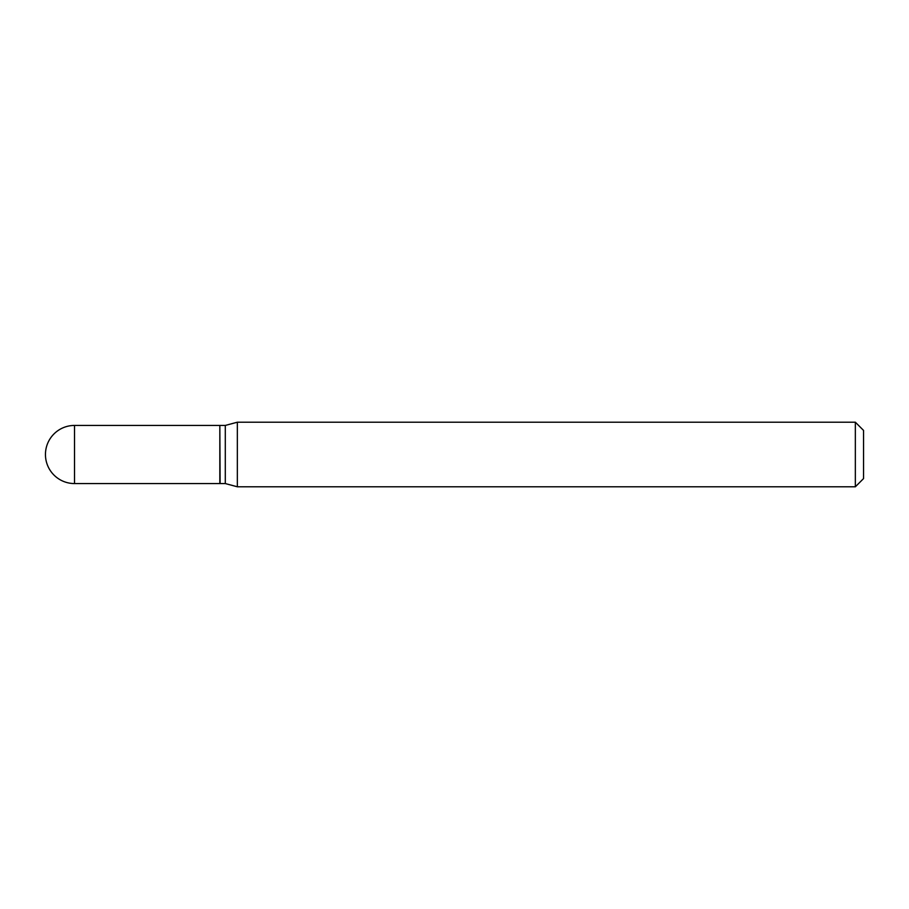<?xml version="1.0" encoding="UTF-8"?>
<svg xmlns="http://www.w3.org/2000/svg" width="909" height="909" viewBox="0 0 909 909"><rect width="100%" height="100%" fill="white"/><g stroke="black" fill="none" stroke-linecap="round" stroke-linejoin="round"><path stroke-width="1.36" d="M74.515 425.435L219.83 425.435L219.83 483.565L74.515 483.565A29.065 29.065 0 0 1 45.45 454.5A29.065 29.065 0 0 1 74.515 425.435L74.515 483.565M219.83 425.707L220.103 483.565L225.296 483.565L237.34 486.792L855.346 486.792L855.346 422.208L863.55 430.411L863.55 478.588L855.346 486.792M220.103 425.435L225.296 425.435L225.296 483.565M225.296 425.435L237.34 422.208L237.34 486.792M237.34 422.208L855.346 422.208"/></g></svg>
